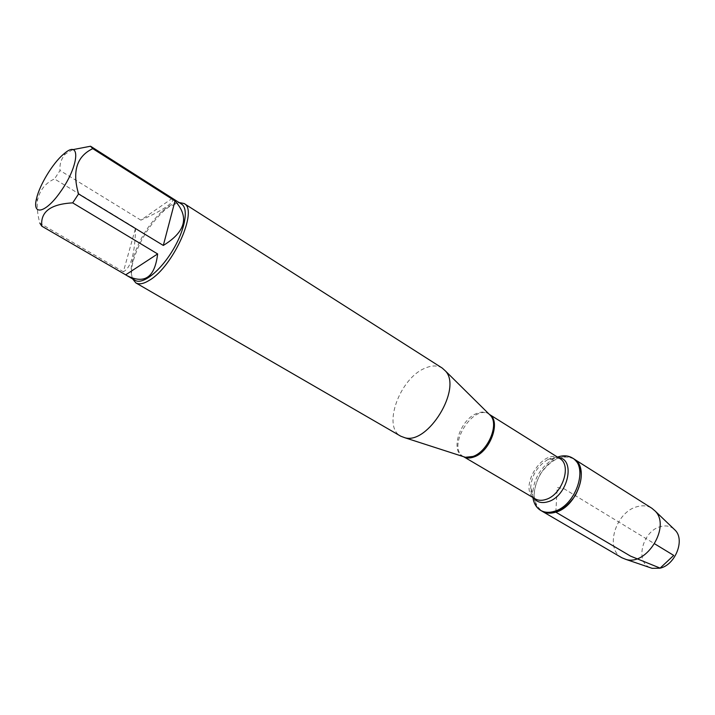 <?xml version="1.0" encoding="UTF-8"?>
<svg xmlns="http://www.w3.org/2000/svg" width="715" height="715" viewBox="0 0 715 715"><rect width="100%" height="100%" fill="white"/><g stroke="black" fill="none" stroke-linecap="round" stroke-linejoin="round"><path stroke-width="0.54" stroke-dasharray="3.58 2.68" d="M532.925 497.524L532.675 493.332C533.935 478.335 540.924 466.824 553.66 458.807L557.494 457.091M573.85 458.905C562.124 453.989 550.916 459.119 540.218 474.277C531.692 490.749 532.309 503.065 542.068 511.207C525.221 502.645 537.653 464.33 558.951 457.94C564.627 456.009 569.587 456.331 573.85 458.905M442.236 368.073C437.482 365.213 431.717 365.267 424.942 368.234C399.792 378.217 382.087 426.935 400.82 436.23M132.588 278.868C131.077 274.801 131.203 269.126 132.981 261.842C138.746 241.992 149.104 224.939 164.066 210.675L168.928 206.858L179 202.488M135.528 228.183C135.037 253.369 130.979 267.893 123.364 271.754L135.528 228.183L54.501 178.938C45.277 183.067 39.584 190.351 37.403 200.799C36.831 207.958 37.672 215.456 39.933 223.295L123.364 271.754M72.626 149.685L65.324 154.056C61.249 158.757 59.479 164.244 60.015 170.51L54.501 178.938M172.351 198.287C174.085 199.959 172.056 202.81 166.273 206.832C160.321 210.898 151.857 215.331 140.882 220.14L172.351 198.287L90.528 146.235M140.882 220.14L60.015 170.51M135.207 280.387C130.908 277.474 130.014 270.753 132.498 260.206C138.058 241.125 148.023 224.725 162.394 211.005L167.069 207.332C173.218 203.149 178.053 202.077 181.547 204.115M621.818 557.727C604.524 548.852 615.624 512.146 636.851 506.765C642.49 505.103 647.495 505.603 651.874 508.267M673.78 528.877C670.062 525.972 665.629 525.221 660.499 526.624C642.624 530.834 634.616 561.954 650.212 567.674M555.814 512.154L557.244 487.442L564.242 488.872L654.645 543.811M489.069 414.11C485.843 411.724 481.856 411.456 477.102 413.297C460.165 419.196 449.655 451.415 463.249 456.59M463.874 456.849L463.517 456.653C446.124 447.572 473.169 403.063 489.239 414.316L489.587 414.539M553.66 458.807L547.538 459.718C553.285 456.957 557.325 456.536 559.657 458.449C542.944 446.839 517.124 489.337 535.124 498.82C532.353 497.631 530.87 493.85 530.673 487.478C531.692 475.43 537.323 466.18 547.538 459.718L558.075 457.457M533.515 497.872L530.673 487.478L532.675 493.332M36.608 198.296L37.395 200.799M63.269 154.422L65.324 154.056M132.498 260.206L132.981 261.842M162.394 211.005L164.066 210.675"/><path stroke-width="1.07" d="M557.494 457.091C563.188 455.124 568.175 455.437 572.456 458.02C588.892 466.582 575.897 505.675 554.384 511.314C549.147 512.914 544.562 512.601 540.638 510.376C536.375 507.766 533.801 503.485 532.925 497.524M555.814 512.154C577.327 506.542 590.295 467.476 573.85 458.905C583.19 466.94 583.672 479.166 575.271 495.575C564.573 510.59 553.508 515.801 542.068 511.207C545.992 513.433 550.577 513.754 555.814 512.154L630.585 556.136L660.115 568.103L673.718 555.403L654.645 543.811M135.823 282.89L400.82 436.23L405.003 437.786C428.124 444.551 462.194 388.477 445.543 371.076L442.236 368.073L184.068 203.507C198.564 209.736 173.343 266.472 149.489 280.217C143.679 283.837 139.13 284.722 135.823 282.89L132.588 278.868M179 202.488L184.068 203.507M64.332 153.528L63.269 154.422C52.731 163.342 39.674 184.828 36.608 198.296C31.791 216.216 45.617 213.249 60.301 192.04C78.954 166.372 81.188 138.817 64.332 153.528M125.697 274.828L127.145 275.713C144.734 284.49 154.896 277.223 157.631 253.932L125.697 274.828L41.819 226.19C40.263 211.855 50.559 204.079 72.689 202.872L78.561 193.944C71.992 171.43 76.728 156.326 92.762 148.64L90.528 146.235L72.626 149.685M157.631 253.932L72.689 202.872M163.315 245.442C185.623 231.821 189.52 216.976 175.005 200.924L163.315 245.442L78.561 193.944M175.005 200.924L92.762 148.64M39.933 223.295L41.819 226.19M90.93 146.459L181.547 204.115C188.992 208.521 184.988 230.239 172.431 250.786C159.972 271.405 142.553 284.963 135.207 280.387L127.145 275.713M572.456 458.02L651.874 508.267L655.19 511.082C670.947 526.347 646.655 566.325 625.848 559.371L621.818 557.727L540.638 510.376M650.212 567.674L652.125 568.327L660.017 568.193C675.264 564.957 685.176 540.048 675.246 530.28L673.78 528.877M463.249 456.59L465.385 457.278L472.919 456.456C487.657 451.737 499.267 424.853 490.66 415.683L489.069 414.11M489.587 414.539C501.295 421.189 490.168 451.826 473.974 456.957C470.104 458.36 466.734 458.324 463.874 456.849M463.821 456.831L535.124 498.82C538.145 500.554 541.693 500.777 545.742 499.499C562.222 495.021 572.25 464.973 559.657 458.449L489.543 414.503M558.075 457.457C576.219 458.699 567.96 496.317 547.985 501.742C541.738 503.575 536.911 502.288 533.515 497.872M489.346 414.387L445.543 371.076M463.624 456.715L405.003 437.786M675.246 530.28L655.19 511.082M652.125 568.327L625.848 559.371"/></g></svg>
